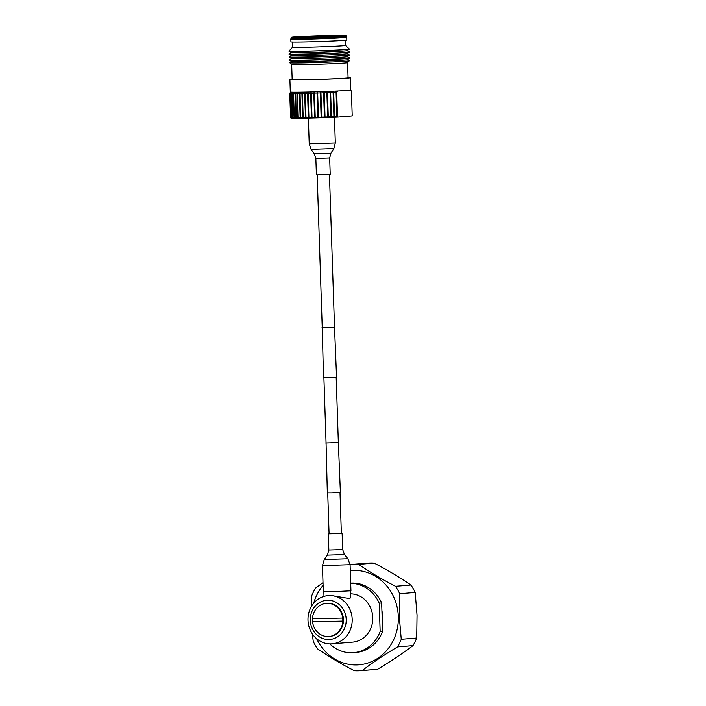 <?xml version="1.0" encoding="UTF-8"?>
<svg xmlns="http://www.w3.org/2000/svg" width="706" height="706" viewBox="0 0 706 706"><rect width="100%" height="100%" fill="white"/><g stroke="black" fill="none" stroke-linecap="round" stroke-linejoin="round"><path stroke-width="1.06" d="M334.52 327.381L336.559 377.295L327.39 377.736L323.507 377.736L322.236 327.787M334.909 327.416L321.857 327.849M338.342 442.494L340.38 492.417L331.211 492.85L327.328 492.85L326.057 442.9M338.721 442.53L325.678 442.962M330.214 174.382L316.394 174.841L315.847 158.444L329.667 157.985L330.214 174.382M329.605 533.842L341.36 533.507L339.992 492.479M329.075 533.842L341.351 533.436M322.439 565.63L323.304 591.725L334.265 591.654L350.944 590.807L350.079 564.712L347.881 558.79L324.239 559.576L322.439 565.63L350.079 564.712M350.088 564.959L350.75 564.562A53.294 48.679 85.3 0 1 352.091 564.429L367.544 563.15A53.294 48.679 85.3 0 1 374.145 563.097C387.815 570.245 400.09 577.561 410.971 585.018A53.294 48.679 85.3 0 1 415.19 592.449L417.043 615.138L416.708 637.995A53.294 48.679 85.3 0 1 412.984 645.611C402.72 653.332 390.947 661.204 377.684 669.235A53.294 48.679 85.3 0 1 376.342 669.367L360.89 670.647A53.294 48.679 85.3 0 1 354.288 670.7C340.477 663.561 328.211 656.253 317.462 648.779A53.294 48.679 85.3 0 1 313.243 641.348L312.343 633.864M342.71 618.059L312.449 618.765A16.635 15.197 85.3 0 1 326.26 603.348A16.635 15.197 85.3 0 1 342.71 618.059A16.635 15.197 85.3 0 1 342.825 619.568A16.635 15.197 85.3 0 1 342.807 621.086A16.635 15.197 85.3 0 1 329.005 636.503A16.635 15.197 85.3 0 1 312.546 621.792L342.807 621.086L312.546 621.792A16.635 15.197 85.3 0 1 312.431 620.283A16.635 15.197 85.3 0 1 312.449 618.765M326.26 603.348L326.869 603.303A16.635 15.197 85.3 0 1 343.434 619.515A16.635 15.197 85.3 0 1 329.614 636.45L329.005 636.503M310.287 620.292A19.653 17.959 -94.7 0 0 328.89 639.512A19.653 17.959 -94.7 0 0 346.196 619.453A19.653 17.959 -94.7 0 0 327.593 600.232A19.653 17.959 -94.7 0 0 310.287 620.292M328.087 595.617A24.189 22.098 85.3 0 1 352.179 619.206A24.189 22.098 85.3 0 1 332.076 643.828A24.189 22.098 85.3 0 1 307.984 620.239A24.189 22.098 85.3 0 1 328.087 595.617L330.682 595.396L349.532 598.591L350.653 597.726L350.423 590.904M332.076 643.828L352.665 642.125A24.189 22.098 -94.7 0 0 372.768 617.503A24.189 22.098 -94.7 0 0 350.52 593.843M329.799 643.89A34.77 31.77 -94.7 0 0 353.538 652.671A34.77 31.77 -94.7 0 0 380.146 631.508L379.21 603.171A34.77 31.77 -94.7 0 0 350.697 583.271M353.538 652.671L355.992 652.468A34.77 31.77 -94.7 0 0 382.599 631.305L381.655 602.968L379.21 603.171M380.146 631.508L382.599 631.305M381.655 602.968A34.77 31.77 -94.7 0 0 350.688 583.13M382.334 623.195A30.234 27.622 -94.7 0 0 382.705 617.009A30.234 27.622 -94.7 0 0 381.92 610.84M313.693 603.224A47.32 43.234 85.3 0 1 323.092 585.3M350.273 570.58A47.32 43.234 85.3 0 1 398.316 616.638A47.32 43.234 85.3 0 1 366.043 663.578A47.32 43.234 85.3 0 1 316.632 638.692M352.091 564.429A53.294 48.679 85.3 0 1 358.692 564.376C369.309 571.772 381.584 579.079 395.51 586.298A53.294 48.679 85.3 0 1 399.737 593.728L399.287 616.603L401.255 639.274A53.294 48.679 85.3 0 1 397.531 646.89C384.232 654.859 372.468 662.731 362.231 670.515A53.294 48.679 85.3 0 1 360.89 670.647M311.222 606.789L311.725 595.802A53.294 48.679 85.3 0 1 315.45 588.177L323.004 582.618M362.231 670.515L377.684 669.235M412.984 645.611L397.531 646.89M401.255 639.274L416.708 637.995M395.51 586.298L410.971 585.018M415.19 592.449L399.737 593.728M374.145 563.097L358.692 564.376M289.275 60.266L291.746 61.581A27.808 0.609 -1.9 0 0 308.248 61.572A27.808 0.609 -1.9 0 0 347.299 59.745L349.673 58.263A30.234 0.662 -1.9 0 0 349.699 58.236A30.234 0.662 -1.9 0 1 307.216 60.257A30.234 0.662 -1.9 0 1 289.275 60.266A30.234 0.662 -1.9 0 1 289.257 60.239L289.248 60.019A30.234 0.662 178.1 0 1 289.266 59.992L291.604 58.545M347.343 59.719L349.293 60.76A29.776 0.653 178.1 0 1 349.311 60.804A29.776 0.653 178.1 0 1 307.489 62.772A29.776 0.653 178.1 0 1 289.813 62.772A29.776 0.653 178.1 0 1 289.822 62.737L291.71 61.563M347.14 53.674L349.567 54.971A30.234 0.662 178.1 0 1 349.594 54.997A30.234 0.662 178.1 0 1 307.11 57.009A30.234 0.662 178.1 0 1 289.151 57.001L289.151 57.221A30.234 0.662 -1.9 0 0 289.178 57.248L291.649 58.563A27.808 0.609 -1.9 0 0 308.151 58.554A27.808 0.609 -1.9 0 0 347.202 56.718L349.664 57.989A30.234 0.662 178.1 0 1 349.691 58.016A30.234 0.662 178.1 0 1 307.216 60.036A30.234 0.662 178.1 0 1 289.248 60.019M289.178 57.248A30.234 0.662 -1.9 0 0 307.119 57.23A30.234 0.662 -1.9 0 0 349.576 55.244A30.234 0.662 -1.9 0 0 349.594 55.218L349.594 54.997M289.081 54.221L291.552 55.545A27.808 0.609 -1.9 0 0 308.045 55.527A27.808 0.609 -1.9 0 0 347.096 53.7L349.479 52.218A30.234 0.662 -1.9 0 0 349.496 52.191L349.488 51.97A30.234 0.662 178.1 0 1 307.013 53.991A30.234 0.662 178.1 0 1 289.045 53.983A30.234 0.662 178.1 0 1 289.072 53.956L289.054 54.203A30.234 0.662 -1.9 0 0 289.081 54.221A30.234 0.662 -1.9 0 0 307.022 54.212A30.234 0.662 -1.9 0 0 349.479 52.218M288.957 51.132L288.957 51.176A30.234 0.662 -1.9 0 0 288.975 51.203L291.446 52.518A27.808 0.609 -1.9 0 0 307.948 52.509A27.808 0.609 -1.9 0 0 346.999 50.673L349.373 49.199A30.234 0.662 -1.9 0 0 349.399 49.173L349.399 49.129A30.234 0.662 178.1 0 1 349.399 49.129A30.234 0.662 178.1 0 1 306.916 51.141A30.234 0.662 178.1 0 1 288.957 51.132A30.234 0.662 178.1 0 1 288.957 51.114L292.602 47.223A26.457 0.582 178.1 0 0 308.328 47.24A26.457 0.582 178.1 0 0 345.49 45.475A26.457 0.582 178.1 0 0 345.49 45.466L349.391 49.111M347.034 50.655L349.47 51.953A30.234 0.662 178.1 0 1 349.488 51.97M288.975 51.203A30.234 0.662 -1.9 0 0 306.916 51.194A30.234 0.662 -1.9 0 0 349.373 49.199M309.034 37.189A23.889 0.529 178.1 0 1 294.843 37.18A23.889 0.529 178.1 0 1 328.405 35.582A23.889 0.529 178.1 0 1 342.595 35.591A23.889 0.529 178.1 0 1 309.034 37.189M348.067 77.501A30.234 0.662 178.1 0 1 350.344 77.678A30.234 0.662 178.1 0 1 307.86 79.699A30.234 0.662 178.1 0 1 289.901 79.681A30.234 0.662 178.1 0 1 292.16 79.354M350.344 77.678L350.75 90.068A30.234 0.662 178.1 0 1 337.556 91.056A30.234 0.662 178.1 0 1 308.275 92.089A30.234 0.662 178.1 0 1 290.598 92.151A30.234 0.662 178.1 0 1 290.307 92.071L289.901 79.681M291.666 64.511L292.169 79.61A27.966 0.618 178.1 0 0 308.787 79.619A27.966 0.618 178.1 0 0 348.076 77.757L347.573 62.657A27.966 0.618 178.1 0 1 347.573 62.657A27.966 0.618 178.1 0 1 308.284 64.511A27.966 0.618 178.1 0 1 291.675 64.52L289.813 62.772M346.822 39.986A27.966 0.618 178.1 0 1 307.534 41.857A27.966 0.618 178.1 0 1 290.916 41.839L290.819 39.104A27.966 0.618 178.1 0 0 307.437 39.112A27.966 0.618 178.1 0 0 346.734 37.25L346.822 39.986M329.746 35.468A27.216 0.6 178.1 0 1 345.914 35.477A27.216 0.6 178.1 0 1 307.684 37.294A27.216 0.6 178.1 0 1 291.516 37.277A27.216 0.6 178.1 0 1 329.746 35.468M337.556 91.056L336.709 92.336L337.512 116.508A31.443 0.688 178.1 0 1 337.415 116.516L336.612 92.345L335.924 91.603L336.074 92.371A31.443 0.688 178.1 0 1 333.7 92.468L333.064 91.727L333.938 116.666A31.443 0.688 178.1 0 1 331.441 116.772L330.637 92.601L330.064 91.859L330.055 92.627A31.443 0.688 178.1 0 1 327.469 92.724L326.966 91.974L326.869 92.751L327.672 116.922A31.443 0.688 178.1 0 1 325.034 117.019L324.23 92.848L323.789 92.098L323.613 92.865A31.443 0.688 178.1 0 1 320.948 92.963L320.586 92.204L320.33 92.98L321.133 117.152A31.443 0.688 178.1 0 1 318.459 117.24L317.665 93.068L317.382 92.309L317.047 93.086A31.443 0.688 178.1 0 1 314.408 93.166L314.205 92.398L313.799 93.183L314.602 117.355A31.443 0.688 178.1 0 1 312.017 117.425L311.214 93.254L311.108 92.486L310.631 93.263A31.443 0.688 178.1 0 1 308.134 93.324L308.107 92.557L307.569 93.342L308.363 117.514A31.443 0.688 178.1 0 1 305.989 117.567L305.239 92.618L304.648 93.404A31.443 0.688 178.1 0 1 302.406 93.448L302.547 92.671L301.903 93.457L302.706 117.628A31.443 0.688 178.1 0 1 300.624 117.655L300.05 92.715L299.362 93.492A31.443 0.688 178.1 0 1 297.464 93.519L297.853 117.69A31.443 0.688 178.1 0 1 296.167 117.699L295.752 92.751L295.002 93.527A31.443 0.688 178.1 0 1 293.546 93.527L293.996 92.751L293.228 93.527L294.031 117.699A31.443 0.688 178.1 0 1 292.813 117.69L292.01 93.519L292.531 92.733L291.763 93.51A31.443 0.688 178.1 0 1 290.801 93.492L291.384 92.707L290.607 93.483L291.41 117.655A31.443 0.688 178.1 0 1 290.713 117.62L289.91 93.448L290.545 92.662L289.778 93.439L290.581 117.611L289.742 93.439L290.598 92.151M290.607 93.483A31.443 0.688 178.1 0 1 289.91 93.448M293.228 93.527A31.443 0.688 178.1 0 1 292.01 93.519M297.05 93.519A31.443 0.688 178.1 0 1 295.364 93.527M301.903 93.457A31.443 0.688 178.1 0 1 299.821 93.483M307.569 93.342A31.443 0.688 178.1 0 1 305.186 93.395M313.799 93.183A31.443 0.688 178.1 0 1 311.214 93.254M320.33 92.98A31.443 0.688 178.1 0 1 317.665 93.068M326.869 92.751A31.443 0.688 178.1 0 1 324.23 92.848M333.135 92.495A31.443 0.688 178.1 0 1 330.637 92.601M330.055 92.627L330.849 116.799A31.443 0.688 178.1 0 1 328.272 116.896L327.469 92.724M323.613 92.865L324.416 117.037A31.443 0.688 178.1 0 1 321.751 117.125L320.948 92.963M317.047 93.086L317.841 117.258A31.443 0.688 178.1 0 1 315.211 117.337L314.408 93.166M310.631 93.263L311.425 117.434A31.443 0.688 178.1 0 1 308.937 117.496L308.134 93.324M304.648 93.404L305.451 117.575A31.443 0.688 178.1 0 1 303.201 117.62L302.406 93.448M299.362 93.492L300.165 117.664A31.443 0.688 178.1 0 1 298.267 117.681L297.464 93.519M295.002 93.527L295.805 117.699A31.443 0.688 178.1 0 1 294.34 117.699L293.546 93.527M291.763 93.51L292.566 117.681A31.443 0.688 178.1 0 1 291.604 117.655L290.801 93.492M290.581 117.611A31.443 0.688 178.1 0 1 290.545 117.611L291.243 118.193A30.843 0.68 178.1 0 1 291.004 118.176L290.545 117.611M337.512 116.508L337.962 117.081L351.782 115.934L352.197 115.29L351.394 91.118L350.467 89.989M291.41 117.655L292.072 118.237A30.843 0.68 178.1 0 1 291.26 118.193L290.713 117.62M294.031 117.699L294.693 118.281A30.843 0.68 178.1 0 1 293.272 118.264L292.813 117.69M297.853 117.69L298.479 118.273A30.843 0.68 178.1 0 1 296.52 118.281L296.167 117.699M302.706 117.628L303.262 118.202A30.843 0.68 178.1 0 1 300.844 118.246L300.624 117.655M308.363 117.514L308.84 118.087A30.843 0.68 178.1 0 1 306.069 118.149L305.989 117.567M314.602 117.355L314.973 117.928A30.843 0.68 178.1 0 1 311.964 118.017L312.017 117.425M321.133 117.152L321.38 117.734A30.843 0.68 178.1 0 1 318.274 117.831L318.459 117.24M327.672 116.922L327.787 117.505A30.843 0.68 178.1 0 1 324.716 117.62L325.034 117.019M333.938 116.666L333.92 117.258A30.843 0.68 178.1 0 1 331.017 117.381L331.441 116.772M337.962 117.081A30.843 0.68 178.1 0 1 336.894 117.125L337.415 116.516M330.849 116.799L330.902 117.381A30.843 0.68 178.1 0 1 327.902 117.505L328.272 116.896M324.416 117.037L324.601 117.62A30.843 0.68 178.1 0 1 321.495 117.725L321.751 117.125M317.841 117.258L318.159 117.84A30.843 0.68 178.1 0 1 315.088 117.928L315.211 117.337M311.425 117.434L311.849 118.017A30.843 0.68 178.1 0 1 308.954 118.087L308.937 117.496M305.451 117.575L305.972 118.158A30.843 0.68 178.1 0 1 303.359 118.202L303.201 117.62M300.165 117.664L300.756 118.246A30.843 0.68 178.1 0 1 298.559 118.264L298.267 117.681M295.805 117.699L296.449 118.281A30.843 0.68 178.1 0 1 294.746 118.281L294.34 117.699M292.566 117.681L293.228 118.264A30.843 0.68 178.1 0 1 292.107 118.237L291.604 117.655M289.151 57.001A30.234 0.662 178.1 0 1 289.169 56.974L291.507 55.518M336.074 92.371L336.877 116.534A31.443 0.688 178.1 0 1 334.503 116.64L333.7 92.468M336.877 116.534L336.797 117.134A30.843 0.68 178.1 0 1 334.026 117.258L334.503 116.64M330.064 91.859L331.017 117.381M326.966 91.974L327.902 117.505M308.107 92.557L308.84 118.087M314.205 92.398L315.053 117.928M320.586 92.204L321.433 117.725M323.789 92.098L324.636 117.62M317.382 92.309L318.23 117.831M311.108 92.486L311.946 118.008M334.467 117.24L335.315 143L333.823 148.587L330.929 153.255L314.276 153.811L315.847 158.444M333.823 148.587L311.081 149.345L309.219 143.865L335.315 143M347.881 558.79L344.519 554.598L327.319 555.172L328.846 550.053L342.657 549.595L342.128 533.48M345.914 35.477L346.461 36.341A27.728 0.609 178.1 0 1 307.507 38.203A27.728 0.609 178.1 0 1 291.04 38.186L290.819 39.104M329.075 533.913L327.716 492.885M326.057 442.997L323.895 377.772M322.236 327.884L317.162 174.885M338.342 442.591L336.18 377.357M334.52 327.478L329.446 174.479M308.363 118.105L309.219 143.865M314.276 153.811L311.081 149.345M330.929 153.255L329.667 157.985M327.319 555.172L324.239 559.576M344.519 554.598L342.657 549.595M328.846 550.053L328.308 533.939M323.833 591.787L323.983 596.385M347.202 56.718L349.576 55.244M345.322 40.233L345.49 45.475M346.461 36.341L346.734 37.25M347.573 62.657L349.311 60.804M291.516 37.277L291.04 38.186M292.434 41.989L292.602 47.231M291.401 52.5L289.072 53.956"/></g></svg>
